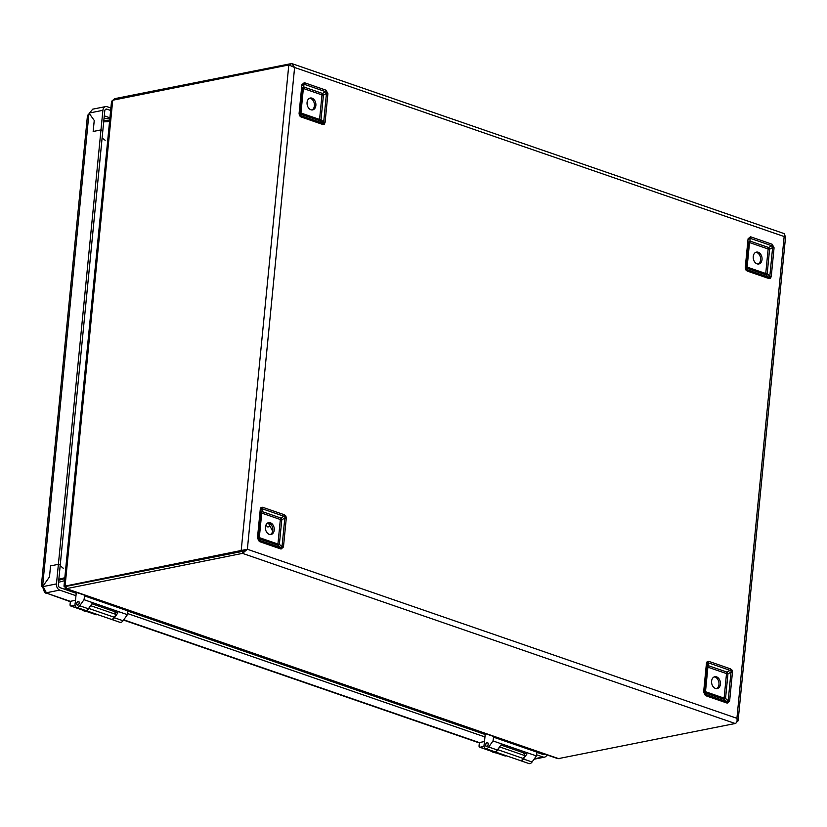 <?xml version="1.0" encoding="UTF-8"?>
<svg xmlns="http://www.w3.org/2000/svg" width="827" height="827" viewBox="0 0 827 827"><rect width="100%" height="100%" fill="white"/><g stroke="black" fill="none" stroke-linecap="round" stroke-linejoin="round"><path stroke-width="1.24" d="M268.403 522.922A3.411 2.46 78.7 0 0 268.703 523.656L272.652 531.203M265.88 525.186L267.834 526.995L270.202 526.52M309.567 98.258A6.047 4.362 -101.3 0 1 310.58 98.454A6.047 4.362 -101.3 0 1 314.394 104.078A6.047 4.362 -101.3 0 1 311.913 109.95M312.037 98.165A6.047 4.362 -101.3 0 1 315.893 104.305A6.047 4.362 -101.3 0 1 312.658 109.898A6.047 4.362 -101.3 0 1 310.9 109.764A6.047 4.362 -101.3 0 1 307.044 103.623A6.047 4.362 -101.3 0 1 310.28 98.031A6.047 4.362 -101.3 0 1 312.037 98.165M299.901 115.108A2.212 0.579 -27.6 0 1 299.446 115.646L299.085 113.402A2.212 0.6 5.6 0 1 299.777 113.837L302.672 88.034A2.212 0.6 -174.4 0 0 303.354 88.479L300.956 113.01A2.212 1.416 109.1 0 0 301.183 114.333L300.697 115.604L322.458 123.12A2.212 1.416 -70.9 0 1 322.685 124.443L300.935 116.927A2.212 1.416 -70.9 0 0 300.697 115.604L299.777 113.837L302.672 88.034A2.212 1.334 178.3 0 1 303.871 87.011L322.489 93.441L323.409 95.198L321.01 119.739L319.811 120.763L301.183 114.333A2.212 2.047 21 0 1 300.263 112.575A2.212 0.6 5.6 0 0 300.956 113.01L319.573 119.439L321.982 94.909L303.354 88.479A2.212 1.416 109.1 0 1 303.871 87.011L303.788 84.147A2.212 1.416 -70.9 0 0 304.295 82.669L301.896 84.736A2.212 0.6 -174.4 0 1 302.589 85.171L303.788 84.147L325.538 91.652L326.458 93.42A2.212 0.6 5.6 0 1 327.895 93.709L326.045 90.184A2.212 1.416 -70.9 0 1 325.538 91.652L322.489 93.441A2.212 1.416 109.1 0 0 321.982 94.909A2.212 0.6 -174.4 0 0 323.409 95.198L326.458 93.42L323.574 123.285L319.811 120.763A2.212 1.416 109.1 0 1 319.573 119.439A2.212 0.6 5.6 0 0 321.01 119.739L323.657 122.086A2.212 0.6 -174.4 0 1 325.083 122.375L327.895 93.709M757.067 263.844A6.047 4.362 78.7 0 0 758.824 263.978A6.047 4.362 78.7 0 0 762.06 258.386A6.047 4.362 78.7 0 0 758.204 252.245A6.047 4.362 78.7 0 0 756.447 252.111A6.047 4.362 78.7 0 0 753.211 257.704A6.047 4.362 78.7 0 0 757.067 263.844M758.08 264.03A6.047 4.362 78.7 0 0 760.571 258.158A6.047 4.362 78.7 0 0 756.757 252.535A6.047 4.362 78.7 0 0 755.744 252.338M769.751 277.365A2.212 1.427 49.3 0 1 770.495 278.317L768.862 278.523A2.212 1.416 -70.9 0 0 768.624 277.2L769.751 277.365L769.823 276.166L767.177 273.82L769.586 249.278L768.665 247.521L750.037 241.091A2.212 1.334 -1.7 0 0 748.838 242.115L746.44 266.656A2.212 2.047 -159 0 0 747.36 268.413L765.978 274.853L767.177 273.82A2.212 0.6 -174.4 0 1 765.74 273.52L747.122 267.09L749.531 242.559L768.149 248.989A2.212 1.416 109.1 0 1 768.665 247.521L771.715 245.733A2.212 1.416 -70.9 0 0 772.222 244.265L750.471 236.749A2.212 1.416 -70.9 0 1 749.955 238.228L748.755 239.251A2.212 0.6 -174.4 0 0 748.073 238.817L745.261 267.483A2.212 0.6 5.6 0 1 745.954 267.917L746.874 269.685L747.36 268.413A2.212 1.416 109.1 0 1 747.122 267.09A2.212 0.6 -174.4 0 1 746.44 266.656L748.838 242.115A2.212 0.6 5.6 0 0 749.531 242.559A2.212 1.416 109.1 0 1 750.037 241.091L749.955 238.228L771.715 245.733L772.635 247.5A2.212 0.6 5.6 0 1 774.072 247.79L772.222 244.265M770.495 278.317L771.26 276.456A2.212 0.6 -174.4 0 0 769.823 276.166L772.635 247.5L769.586 249.278A2.212 0.6 5.6 0 1 768.149 248.989L765.74 273.52A2.212 1.416 109.1 0 0 765.978 274.853L768.624 277.2L746.874 269.685A2.212 1.416 -70.9 0 1 747.112 271.008L745.623 269.726L745.261 267.483M714.114 676.951A6.047 4.362 -101.3 0 1 715.128 677.148A6.047 4.362 -101.3 0 1 718.942 682.771A6.047 4.362 -101.3 0 1 716.451 688.643M716.575 676.858A6.047 4.362 -101.3 0 1 720.431 682.988A6.047 4.362 -101.3 0 1 717.195 688.581A6.047 4.362 -101.3 0 1 715.438 688.446A6.047 4.362 -101.3 0 1 711.582 682.316A6.047 4.362 -101.3 0 1 714.817 676.724A6.047 4.362 -101.3 0 1 716.575 676.858M731.171 670.78A2.212 0.579 152.4 0 0 732.071 670.149L732.433 672.403A2.212 0.6 -174.4 0 0 731.006 672.113L728.194 700.779L725.548 698.422A2.212 0.6 5.6 0 1 724.111 698.133L726.519 673.602A2.212 1.416 -70.9 0 1 727.026 672.124L730.076 670.346L708.326 662.83A2.212 1.416 109.1 0 0 708.832 661.362L730.592 668.878A2.212 1.416 109.1 0 1 730.076 670.346L731.171 670.78L731.006 672.113L727.946 673.891L725.548 698.422L724.349 699.456L705.731 693.026A2.212 2.047 21 0 1 704.8 691.258L707.209 666.727A2.212 1.334 178.3 0 1 708.408 665.694L727.026 672.124L727.946 673.891A2.212 0.6 -174.4 0 1 726.519 673.602L707.902 667.172L705.493 691.703L724.111 698.133A2.212 1.416 -70.9 0 0 724.349 699.456L726.995 701.803A2.212 1.416 109.1 0 1 727.233 703.126L729.631 701.069A2.212 0.6 5.6 0 0 728.194 700.779L726.995 701.803L705.245 694.298L704.315 692.53A2.212 0.6 -174.4 0 0 703.632 692.085L705.472 695.621A2.212 1.416 109.1 0 0 705.245 694.298L705.731 693.026A2.212 1.416 -70.9 0 1 705.493 691.703A2.212 0.6 5.6 0 1 704.8 691.258L707.126 663.864L707.498 662.603L708.326 662.83L708.408 665.694A2.212 1.416 -70.9 0 0 707.902 667.172A2.212 0.6 -174.4 0 1 707.209 666.727L707.126 663.864A2.212 0.6 5.6 0 0 706.434 663.419L703.632 692.085M269.261 534.366A6.047 4.362 78.7 0 0 271.018 534.5A6.047 4.362 78.7 0 0 274.254 528.908A6.047 4.362 78.7 0 0 270.398 522.778A6.047 4.362 78.7 0 0 268.641 522.643A6.047 4.362 78.7 0 0 265.405 528.236A6.047 4.362 78.7 0 0 269.261 534.366M270.274 534.562A6.047 4.362 78.7 0 0 272.765 528.691A6.047 4.362 78.7 0 0 268.951 523.067A6.047 4.362 78.7 0 0 267.938 522.871M261.322 508.522A2.212 1.427 -130.7 0 0 261.032 507.478L262.666 507.282A2.212 1.416 109.1 0 1 262.149 508.75L261.322 508.522L260.95 509.783L258.634 537.178A2.212 2.047 -159 0 0 259.554 538.946L278.172 545.375L279.371 544.342L281.78 519.811L280.849 518.043L262.231 511.613A2.212 1.334 -1.7 0 0 261.032 512.647A2.212 0.6 5.6 0 0 261.725 513.091L280.343 519.521L277.934 544.052L259.316 537.622A2.212 1.416 -70.9 0 0 259.554 538.946L259.068 540.217A2.212 1.416 109.1 0 1 259.306 541.54L281.056 549.045A2.212 1.416 109.1 0 0 280.818 547.722L282.017 546.699A2.212 0.6 5.6 0 1 283.454 546.988L286.266 518.322A2.212 0.6 -174.4 0 0 284.829 518.033L285.005 516.699L283.909 516.265L280.849 518.043A2.212 1.416 -70.9 0 0 280.343 519.521A2.212 0.6 5.6 0 0 281.78 519.811L284.829 518.033L282.017 546.699L279.371 544.342A2.212 0.6 -174.4 0 1 277.934 544.052A2.212 1.416 -70.9 0 0 278.172 545.375L280.818 547.722L259.068 540.217L258.148 538.449A2.212 0.6 -174.4 0 0 257.455 538.005L259.306 541.54M261.032 507.478L260.267 509.339A2.212 0.6 5.6 0 1 260.95 509.783L258.634 537.178A2.212 0.6 -174.4 0 0 259.316 537.622L261.725 513.091A2.212 1.416 -70.9 0 1 262.231 511.613L262.149 508.75L283.909 516.265A2.212 1.416 109.1 0 0 284.416 514.787L285.904 516.069L286.266 518.322M65.54 588.638L557.987 758.7L735.172 723.511C736.847 722.87 737.426 721.134 736.919 718.312L738.108 720.834L736.774 722.033M58.541 582.291L64.527 580.709M58.748 580.244L64.733 578.673L58.748 580.244M65.343 586.446L64.951 588.028L66.429 588.659L64.951 588.028L65.984 586.57M66.119 586.384L242.725 551.34L66.119 586.384M735.172 723.511L242.518 553.377L66.429 588.659L66.625 586.622L65.085 586.085L247.366 549.252L242.518 553.377L242.725 551.34L247.366 549.252L294.608 67.483L288.809 64.951L112.72 100.232L111.531 101.401L63.989 586.229L111.521 101.556M245.919 549.542L242.725 551.34L241.174 550.803L288.809 64.951M112.72 100.232L65.085 586.085L63.999 586.209M66.274 586.632L63.989 586.229M64.826 577.711L58.841 579.293M103.685 121.869L109.546 121.621M114.353 99.912L114.467 98.723L291.652 63.534L294.608 67.483L784.161 236.543C785.143 234.444 784.833 233.452 783.21 233.576M114.467 98.723L112.761 100.491M109.681 120.194L103.83 120.432M784.492 235.829L785.65 236.015L738.108 720.834M784.554 236.16C786.095 235.871 785.96 235.995 784.161 236.543L736.919 718.312L247.366 549.252M70.388 601.374L46.415 593.093C45.185 593.486 44.182 592.08 43.417 588.896A4.259 3.07 78.7 0 0 42.88 587.863L41.35 585.857L42.642 585.888A4.259 2.719 109.1 0 1 42.911 586.198L49.486 576.905L50.561 565.885L49.486 576.905L42.911 586.198A4.259 2.719 109.1 0 1 43.138 586.581L46.374 592.773A4.259 1.147 5.6 0 1 46.436 593.011A4.259 1.147 5.6 0 1 46.415 593.093L46.436 592.907M110.88 108.006L107.096 106.704A5.117 3.68 78.7 0 0 105.618 106.59A5.117 3.68 78.7 0 0 102.899 110.311L58.386 564.314L60.247 564.965L58.386 564.314L50.561 565.885L58.386 564.314L56.463 583.914A5.117 3.68 78.7 0 0 59.699 590.096L75.96 595.709M110.642 110.456L106.859 109.143A2.553 1.84 78.7 0 0 106.114 109.092A2.553 1.84 78.7 0 0 104.76 110.952L58.324 584.555A2.553 1.84 78.7 0 0 59.937 587.646L76.198 593.259M536.95 752.374L543.298 754.565A2.553 1.84 78.7 0 0 544.042 754.627A2.553 1.84 78.7 0 0 544.838 754.162M536.568 754.782L543.06 757.015A5.117 3.68 78.7 0 0 544.538 757.129A5.117 3.68 78.7 0 0 546.916 754.875M127.958 611.132L485.191 734.5M127.575 613.541L484.953 736.95M41.35 585.857L87.466 115.511L88.913 113.919A4.259 2.719 -70.9 0 0 89.264 113.475L94.237 120.453L93.162 131.483L100.977 129.911L102.837 130.552L100.977 129.911L93.162 131.483L94.237 120.453L89.264 113.475A4.259 2.719 -70.9 0 0 89.574 112.979L92.738 109.164L105.618 106.59M43.459 587.749L42.88 587.863M46.415 593.093L70.357 601.705M491.011 750.596L491.021 750.461A7.154 1.933 -174.4 0 0 491.011 750.596A7.154 1.933 -174.4 0 0 499.281 753.314M485.956 745.933A1.788 1.147 109.1 0 1 486.007 743.824A1.788 1.147 109.1 0 1 487.517 742.853A1.788 1.147 109.1 0 1 487.92 743.163A1.788 1.147 109.1 0 1 487.868 745.272A1.788 1.147 109.1 0 1 486.348 746.233A1.788 1.147 109.1 0 1 485.956 745.933M523.574 752.828L525.042 755.682L523.346 758.514A4.259 2.719 109.1 0 1 519.935 760.447L494.536 751.671A4.259 2.719 109.1 0 1 494.381 751.609M506.465 755.795L505.473 755.992A1.706 1.085 109.1 0 1 505.07 755.971A1.706 1.085 109.1 0 1 504.749 755.744M525.042 755.682L499.632 746.905L497.937 749.738A4.259 2.719 109.1 0 1 494.536 751.671M484.064 746.419L480.063 747.226A1.706 1.085 109.1 0 1 479.67 747.205A1.706 1.085 109.1 0 1 479.06 745.82L479.381 742.553L484.498 741.53M486.121 743.401A1.964 1.251 109.1 0 1 487.579 742.687A1.964 1.251 109.1 0 1 487.744 745.685A1.964 1.251 109.1 0 1 486.297 746.399A1.964 1.251 109.1 0 1 486.121 743.401M493.626 736.475A2.13 1.365 109.1 0 1 493.595 737.198L493.006 740.93L488.705 747.019A4.259 2.719 109.1 0 1 485.542 748.569A4.259 2.719 109.1 0 1 484.26 743.98L485.284 733.59M485.542 748.569L494.226 751.567A4.259 2.719 -70.9 0 0 497.378 750.017L500.924 745.003L526.944 753.997L523.408 759A4.259 2.719 109.1 0 1 520.245 760.551A4.259 2.719 109.1 0 1 520.1 760.499M493.006 740.93L536.392 755.909L532.081 761.998A4.259 2.719 109.1 0 1 528.929 763.548L520.245 760.551M537.002 751.454A2.13 1.365 109.1 0 1 536.981 752.177L536.392 755.909M82.018 609.354L82.028 609.22A7.154 1.933 -174.4 0 0 82.018 609.354A7.154 1.933 -174.4 0 0 90.288 612.073M76.963 604.692A1.788 1.147 109.1 0 1 77.014 602.583A1.788 1.147 109.1 0 1 78.534 601.611A1.788 1.147 109.1 0 1 78.927 601.922A1.788 1.147 109.1 0 1 78.875 604.03A1.788 1.147 109.1 0 1 77.366 604.992A1.788 1.147 109.1 0 1 76.963 604.692M114.581 611.587L116.049 614.44L114.353 617.273A4.259 2.719 109.1 0 1 110.942 619.206L85.543 610.429A4.259 2.719 109.1 0 1 85.388 610.367M97.472 614.554L96.48 614.75A1.706 1.085 109.1 0 1 96.077 614.73A1.706 1.085 109.1 0 1 95.756 614.502M90.619 605.622L88.944 608.507A4.259 2.719 109.1 0 1 85.543 610.429M75.071 605.178L71.07 605.984A1.706 1.085 109.1 0 1 70.677 605.964A1.706 1.085 109.1 0 1 70.068 604.578L70.388 601.312L75.505 600.288M116.049 614.44L90.639 605.664M77.128 602.159A1.964 1.251 109.1 0 1 78.586 601.446A1.964 1.251 109.1 0 1 78.761 604.444A1.964 1.251 109.1 0 1 77.304 605.157A1.964 1.251 109.1 0 1 77.128 602.159M84.633 595.233A2.13 1.365 109.1 0 1 84.612 595.957L84.023 599.689L79.712 605.777A4.259 2.719 109.1 0 1 76.549 607.328A4.259 2.719 109.1 0 1 75.267 602.738L76.291 592.349M76.549 607.328L85.233 610.326A4.259 2.719 -70.9 0 0 88.386 608.775L91.931 603.762L117.951 612.755L114.415 617.769A4.259 2.719 109.1 0 1 111.252 619.309A4.259 2.719 109.1 0 1 111.107 619.258M84.023 599.689L127.399 614.668L123.089 620.757A4.259 2.719 109.1 0 1 119.936 622.307L111.252 619.309M128.009 610.212A2.13 1.365 109.1 0 1 127.989 610.936L127.399 614.668M269.757 523.45L268.703 523.656M322.685 124.443L324.318 124.236A2.212 1.427 -130.7 0 0 323.574 123.285M746.078 269.188A2.212 0.579 152.4 0 1 745.623 269.726M708.832 661.362L707.199 661.559A2.212 1.427 49.3 0 1 707.498 662.603M285.005 516.699A2.212 0.579 -27.6 0 0 285.904 516.069M324.318 124.236L325.083 122.375M299.446 115.646L300.935 116.927M299.085 113.402L301.896 84.736M304.295 82.669L326.045 90.184M283.454 546.988L281.056 549.045M260.267 509.339L257.455 538.005M284.416 514.787L262.666 507.282M707.199 661.559L706.434 663.419M732.071 670.149L730.592 668.878M732.433 672.403L729.631 701.069M727.233 703.126L705.472 695.621M748.073 238.817L750.471 236.749M771.26 276.456L774.072 247.79M747.112 271.008L768.862 278.523M559.083 758.793L66.429 588.659M290.401 65.023L290.556 63.452M102.072 138.409A10.224 2.76 5.6 0 1 105.112 140.735M60.113 566.278A10.224 2.76 5.6 0 1 63.152 568.604M67.959 590.416A10.224 6.533 -70.9 0 0 68.341 589.61M540.755 753.697L542.481 753.345M56.463 583.914L43.138 586.581M59.699 590.096L46.374 592.773M534.376 758.762L543.06 757.015M479.381 742.615L123.761 619.805M89.574 112.979L102.899 110.311M105.453 109.433L106.859 109.143M104.285 115.842L109.919 117.796M42.642 585.888L88.913 113.919M523.346 758.514L497.937 749.738M505.473 755.992L497.161 753.128M491.155 751.05L480.063 747.226M523.408 759L532.081 761.998M488.705 747.019L497.378 750.017M493.595 737.198L536.981 752.177M114.353 617.273L88.944 608.507M96.48 614.75L88.169 611.887M82.162 609.809L71.07 605.984M114.415 617.769L123.089 620.757M79.712 605.777L88.386 608.775M84.612 595.957L127.989 610.936M291.652 63.534L784.099 233.596M109.815 118.892L104.047 118.178M544.538 757.129L534.035 759.238M123.564 620.085L479.35 742.946M505.07 755.971L496.603 753.056M491.29 751.216L479.67 747.205M96.077 614.73L87.621 611.815M82.297 609.975L70.677 605.964"/></g></svg>
